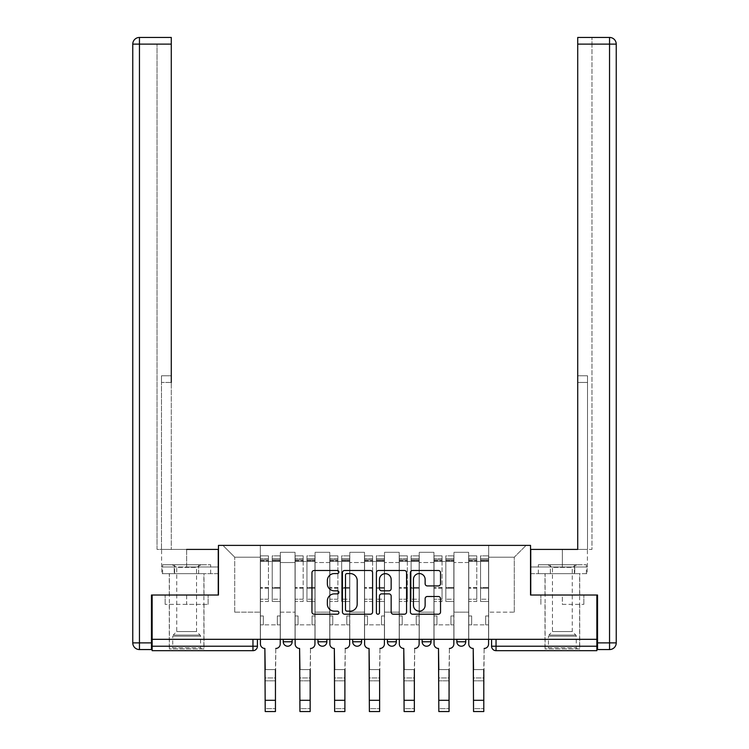 <?xml version="1.0" encoding="UTF-8"?>
<svg xmlns="http://www.w3.org/2000/svg" width="749" height="749" viewBox="0 0 749 749"><rect width="100%" height="100%" fill="white"/><g stroke="black" fill="none" stroke-linecap="round" stroke-linejoin="round"><path stroke-width="0.56" stroke-dasharray="3.75 2.81" d="M338.885 572.039A1.526 1.526 0 0 0 337.359 570.504L314.14 570.504A2.181 2.181 0 0 0 311.959 572.695L311.959 612.017A2.181 2.181 0 0 0 314.14 614.208L337.359 614.208A1.526 1.526 0 0 0 338.885 612.673A1.526 1.526 0 0 0 337.359 611.147L334.354 611.147A6.994 6.994 0 0 1 327.36 604.153L327.36 600.876A6.994 6.994 0 0 1 334.354 593.882L337.359 593.882A1.526 1.526 0 0 0 338.885 592.356A1.526 1.526 0 0 0 337.359 590.83L334.354 590.83A6.994 6.994 0 0 1 327.36 583.836L327.36 580.559A6.994 6.994 0 0 1 334.354 573.565L337.359 573.565A1.526 1.526 0 0 0 338.885 572.039M465.756 639.318L456.853 639.318L465.756 639.318L465.756 641.771L456.853 641.771A4.447 4.447 0 0 0 461.309 646.218M456.853 639.318L456.853 641.771M431.04 639.318L422.136 639.318L431.04 639.318L431.04 641.771A4.447 4.447 0 0 1 426.584 646.218A4.447 4.447 0 0 0 431.04 641.771L422.136 641.771M387.411 639.318L396.315 639.318L387.411 639.318L387.411 641.771A4.447 4.447 0 0 0 391.858 646.218M352.685 639.318L361.589 639.318L352.685 639.318M317.96 639.318L326.864 639.318L317.96 639.318M283.244 639.318L292.147 639.318L283.244 639.318M186.641 650.675L169.274 650.675L186.641 650.675M186.641 604.377L165.155 604.377L208.119 604.377L186.641 604.377L186.641 595.024L208.119 595.024L165.155 595.024L204 595.024L186.641 595.024L186.641 604.377M562.359 650.675L579.726 650.675L562.359 650.675M562.359 604.377L583.846 604.377L562.359 604.377L562.359 595.024L583.846 595.024L540.881 595.024L579.726 595.024L545 595.024L562.359 595.024L562.359 604.377M596.859 639.318L152.141 639.318L152.141 595.024L218.465 595.024L218.465 545.394L530.535 545.394L530.535 595.024L596.859 595.024L596.859 646.218L491.578 646.218A4.447 4.447 0 0 0 496.035 650.675L596.859 650.675L596.859 646.218M257.422 639.318L257.422 646.218L152.141 646.218L152.141 650.675L252.965 650.675L252.965 639.318L257.422 639.318L152.141 639.318L152.141 646.218M280.351 562.527L280.351 612.167L280.351 562.527L295.04 562.527L295.04 552.294L295.04 612.167L295.04 562.527L280.351 562.527M280.351 639.318L280.351 552.294L295.04 552.294L280.351 552.294L280.351 639.318L280.351 624.853L260.315 624.853L280.351 624.853L280.351 639.318L260.315 639.318L260.315 545.394L488.685 545.394L222.921 545.394L260.315 545.394L260.315 612.167L260.315 557.19L234.718 557.19L260.315 557.19L260.315 545.394L260.315 639.318L260.315 624.853L260.315 639.318L280.351 639.318M295.04 639.318L295.04 552.294L280.351 552.294L295.04 552.294L295.04 639.318L295.04 624.853L315.067 624.853L295.04 624.853L295.04 639.318L315.067 639.318L315.067 552.294L315.067 562.527L315.067 552.294L329.757 552.294L329.757 562.527L329.757 552.294L315.067 552.294L315.067 639.318L315.067 624.853L315.067 639.318L295.04 639.318M315.067 612.167L315.067 562.527L315.067 612.167L329.757 612.167L329.757 562.527L329.757 612.167L315.067 612.167M329.757 639.318L329.757 552.294L315.067 552.294L329.757 552.294L329.757 639.318L329.757 624.853L349.792 624.853L329.757 624.853L329.757 639.318L349.792 639.318L349.792 552.294L349.792 562.527L349.792 552.294L364.482 552.294L364.482 562.527L364.482 552.294L349.792 552.294L349.792 639.318L349.792 624.853L349.792 639.318L329.757 639.318M349.792 612.167L349.792 562.527L349.792 612.167L364.482 612.167L364.482 562.527L364.482 612.167L349.792 612.167M364.482 639.318L364.482 552.294L349.792 552.294L364.482 552.294L364.482 639.318L364.482 624.853L384.518 624.853L364.482 624.853L364.482 639.318L384.518 639.318L384.518 552.294L384.518 562.527L384.518 552.294L399.208 552.294L399.208 562.527L399.208 552.294L384.518 552.294L384.518 639.318L384.518 624.853L384.518 639.318L364.482 639.318M384.518 612.167L384.518 562.527L384.518 612.167L399.208 612.167L399.208 562.527L399.208 612.167L384.518 612.167M399.208 639.318L399.208 552.294L384.518 552.294L399.208 552.294L399.208 639.318L399.208 624.853L419.243 624.853L399.208 624.853L399.208 639.318L419.243 639.318L419.243 552.294L419.243 562.527L419.243 552.294L433.933 552.294L433.933 562.527L433.933 552.294L419.243 552.294L419.243 639.318L419.243 624.853L419.243 639.318L399.208 639.318M419.243 612.167L419.243 562.527L419.243 612.167L433.933 612.167L433.933 562.527L433.933 612.167L419.243 612.167M433.933 639.318L433.933 552.294L419.243 552.294L433.933 552.294L433.933 639.318L433.933 624.853L453.96 624.853L433.933 624.853L433.933 639.318L453.96 639.318L453.96 552.294L453.96 562.527L453.96 552.294L468.649 552.294L468.649 562.527L468.649 552.294L453.96 552.294L453.96 639.318L453.96 624.853L453.96 639.318L433.933 639.318M453.96 612.167L453.96 562.527L453.96 612.167L468.649 612.167L468.649 562.527L468.649 612.167L453.96 612.167M468.649 639.318L468.649 552.294L453.96 552.294L468.649 552.294L468.649 639.318L468.649 624.853L488.685 624.853L468.649 624.853L468.649 639.318L488.685 639.318L488.685 545.394L526.079 545.394L488.685 545.394L488.685 557.19L514.282 557.19L488.685 557.19L488.685 612.167L488.685 545.394L488.685 639.318L468.649 639.318L488.685 639.318L488.685 624.853L488.685 639.318L468.649 639.318M280.351 612.167L295.04 612.167L280.351 612.167M234.718 612.167L234.718 557.19L234.718 612.167L260.315 612.167L234.718 612.167M514.282 612.167L514.282 557.19L526.079 545.394L514.282 557.19L514.282 612.167L488.685 612.167L514.282 612.167M496.035 639.318L491.578 639.318L496.035 639.318L496.035 650.675A4.447 4.447 0 0 1 491.578 646.218M152.141 639.318L252.965 639.318M361.589 641.771A4.447 4.447 0 0 1 357.142 646.218A4.447 4.447 0 0 1 352.685 641.771L361.589 641.771A4.447 4.447 0 0 1 357.142 646.218M222.921 545.394L234.718 557.19L222.921 545.394M208.119 604.377L208.119 595.024L208.119 604.377M165.155 604.377L165.155 595.024L165.155 604.377M583.846 604.377L583.846 595.024L583.846 604.377M540.881 604.377L540.881 595.024L540.881 604.377M372.59 612.017L372.59 572.695A2.181 2.181 0 0 0 370.399 570.504L344.624 570.504A2.181 2.181 0 0 0 342.433 572.695L342.433 612.017A2.181 2.181 0 0 0 344.624 614.208L370.399 614.208A2.181 2.181 0 0 0 372.59 612.017M347.03 573.565A1.526 1.526 0 0 0 345.495 575.092L345.495 609.611A1.526 1.526 0 0 0 347.03 611.147L350.195 611.147A6.994 6.994 0 0 0 357.189 604.153L357.189 580.559A6.994 6.994 0 0 0 350.195 573.565L347.03 573.565M378.601 570.504L404.376 570.504A2.181 2.181 0 0 1 406.567 572.695L406.567 612.017A2.181 2.181 0 0 1 404.376 614.208L393.347 614.208A2.181 2.181 0 0 1 391.156 612.017L391.156 596.073A2.181 2.181 0 0 0 388.974 593.882L381.653 593.882A2.181 2.181 0 0 0 379.471 596.073L379.471 612.673A1.526 1.526 0 0 1 377.945 614.208A1.526 1.526 0 0 1 376.41 612.673L376.41 572.695A2.181 2.181 0 0 1 378.601 570.504M391.156 579.52A5.842 5.842 0 0 0 385.314 573.678A5.842 5.842 0 0 0 379.471 579.52L379.471 588.639A2.181 2.181 0 0 0 381.653 590.83L388.974 590.83A2.181 2.181 0 0 0 391.156 588.639L391.156 579.52M427.314 585.915L438.352 585.915A2.181 2.181 0 0 0 440.534 583.724L440.534 572.695A2.181 2.181 0 0 0 438.352 570.504L412.568 570.504A2.181 2.181 0 0 0 410.386 572.695L410.386 612.017A2.181 2.181 0 0 0 412.568 614.208L438.352 614.208A2.181 2.181 0 0 0 440.534 612.017L440.534 598.694A2.181 2.181 0 0 0 438.352 596.504L427.314 596.504A2.181 2.181 0 0 0 425.132 598.694L425.132 605.304A5.842 5.842 0 0 1 419.29 611.147A5.842 5.842 0 0 1 413.448 605.304L413.448 579.408A5.842 5.842 0 0 1 419.29 573.565A5.842 5.842 0 0 1 425.132 579.408L425.132 583.724A2.181 2.181 0 0 0 427.314 585.915M265.212 669.597L275.454 669.597L265.212 669.597L265.212 677.939L275.454 677.939L275.454 669.597L275.454 680.832L275.454 677.939L265.212 677.939L265.212 680.832L275.454 680.832L265.212 680.832L264.874 648.447A4.447 4.447 0 0 1 260.427 644A4.447 4.447 0 0 0 264.874 648.447A4.447 4.447 0 0 1 260.427 644L260.427 624.853L263.32 624.853L260.427 624.853L260.427 639.318L260.427 558.745L260.427 599.219L268.442 599.219L268.442 588.265L260.427 588.265L260.427 601.484L268.442 601.484L268.442 555.852L268.442 561.413L272.224 561.413L260.427 561.413L260.427 644M280.238 644L280.238 615.95L277.345 615.95L280.238 615.95L280.238 561.413L280.238 639.318L280.238 624.853L277.345 624.853L280.238 624.853L280.238 615.95L277.345 615.95L277.345 624.853L280.238 624.853L277.345 624.853L277.345 615.95L277.345 624.853L277.345 615.95L280.238 615.95L280.238 555.852L280.238 644A4.447 4.447 0 0 1 275.782 648.447A4.447 4.447 0 0 0 280.238 644A4.447 4.447 0 0 1 275.782 648.447L275.454 669.597M272.224 560.711L272.224 558.745L272.224 561.413L280.238 561.413L280.238 558.745L280.238 599.219L272.224 599.219L280.238 599.219L280.238 601.484L272.224 601.484L280.238 601.484L280.238 555.852L280.238 561.413L272.224 561.413L280.238 561.413L272.224 561.413L272.224 555.852L272.224 561.413L272.224 558.745L280.238 558.745L272.224 558.745L272.224 588.265L280.238 588.265L272.224 588.265L272.224 601.484L272.224 555.852L280.238 555.852L272.224 555.852L272.224 559.952L280.238 559.952L272.224 559.952L272.224 587.506L280.238 587.506L272.224 587.506L272.224 601.484L272.224 560.711L280.238 560.711L272.224 560.711M260.427 615.95L260.427 558.745L260.427 588.265L268.442 588.265L268.442 558.745L268.442 561.413L260.427 561.413L268.442 561.413L268.442 558.745L260.427 558.745L268.442 558.745L268.442 601.484L260.427 601.484L260.427 555.852L260.427 561.413L268.442 561.413L268.442 555.852L260.427 555.852L260.427 624.853L263.32 624.853L263.32 615.95L260.427 615.95L263.32 615.95L260.427 615.95L263.32 615.95L263.32 624.853L263.32 615.95L263.32 624.853L260.427 624.853L260.427 615.95M275.454 711.55L275.454 708.657L265.212 708.657L265.212 711.55M275.782 648.447L275.454 708.657L265.212 708.657L264.874 648.447M268.442 599.219L260.427 599.219L260.427 601.484L260.427 555.852L268.442 555.852L268.442 559.952L260.427 559.952L268.442 559.952L268.442 587.506L260.427 587.506L268.442 587.506L268.442 599.219M299.937 669.597L310.17 669.597L299.937 669.597L299.937 677.939L310.17 677.939L310.17 669.597L310.17 680.832L310.17 677.939L299.937 677.939L299.937 680.832L310.17 680.832L299.937 680.832L299.6 648.447A4.447 4.447 0 0 1 295.153 644A4.447 4.447 0 0 0 299.6 648.447A4.447 4.447 0 0 1 295.153 644L295.153 624.853L298.046 624.853L295.153 624.853L295.153 639.318L295.153 558.745L295.153 599.219L303.158 599.219L303.158 588.265L295.153 588.265L295.153 601.484L303.158 601.484L303.158 555.852L303.158 561.413L306.95 561.413L295.153 561.413L295.153 644M314.954 644L314.954 615.95L312.061 615.95L314.954 615.95L314.954 561.413L314.954 639.318L314.954 624.853L312.061 624.853L314.954 624.853L314.954 615.95L312.061 615.95L312.061 624.853L314.954 624.853L312.061 624.853L312.061 615.95L312.061 624.853L312.061 615.95L314.954 615.95L314.954 555.852L314.954 644A4.447 4.447 0 0 1 310.507 648.447A4.447 4.447 0 0 0 314.954 644A4.447 4.447 0 0 1 310.507 648.447L310.17 669.597M306.95 560.711L306.95 558.745L306.95 561.413L314.954 561.413L314.954 558.745L314.954 599.219L306.95 599.219L314.954 599.219L314.954 601.484L306.95 601.484L314.954 601.484L314.954 555.852L314.954 561.413L306.95 561.413L314.954 561.413L306.95 561.413L306.95 555.852L306.95 561.413L306.95 558.745L314.954 558.745L306.95 558.745L306.95 588.265L314.954 588.265L306.95 588.265L306.95 601.484L306.95 555.852L314.954 555.852L306.95 555.852L306.95 559.952L314.954 559.952L306.95 559.952L306.95 587.506L314.954 587.506L306.95 587.506L306.95 601.484L306.95 560.711L314.954 560.711L306.95 560.711M295.153 615.95L295.153 558.745L295.153 588.265L303.158 588.265L303.158 558.745L303.158 561.413L295.153 561.413L303.158 561.413L303.158 558.745L295.153 558.745L303.158 558.745L303.158 601.484L295.153 601.484L295.153 555.852L295.153 561.413L303.158 561.413L303.158 555.852L295.153 555.852L295.153 624.853L298.046 624.853L298.046 615.95L295.153 615.95L298.046 615.95L295.153 615.95L298.046 615.95L298.046 624.853L298.046 615.95L298.046 624.853L295.153 624.853L295.153 615.95M334.653 669.597L344.896 669.597L334.653 669.597L334.653 677.939L344.896 677.939L344.896 669.597L344.896 680.832L344.896 677.939L334.653 677.939L334.653 680.832L344.896 680.832L334.653 680.832L334.326 648.447A4.447 4.447 0 0 1 329.869 644A4.447 4.447 0 0 0 334.326 648.447A4.447 4.447 0 0 1 329.869 644L329.869 624.853L332.762 624.853L329.869 624.853L329.869 639.318L329.869 558.745L329.869 599.219L337.883 599.219L337.883 588.265L329.869 588.265L329.869 601.484L337.883 601.484L337.883 555.852L337.883 561.413L341.666 561.413L329.869 561.413L329.869 644M349.68 644L349.68 615.95L346.787 615.95L349.68 615.95L349.68 561.413L349.68 639.318L349.68 624.853L346.787 624.853L349.68 624.853L349.68 615.95L346.787 615.95L346.787 624.853L349.68 624.853L346.787 624.853L346.787 615.95L346.787 624.853L346.787 615.95L349.68 615.95L349.68 555.852L349.68 644A4.447 4.447 0 0 1 345.233 648.447A4.447 4.447 0 0 0 349.68 644A4.447 4.447 0 0 1 345.233 648.447L344.896 669.597M341.666 560.711L341.666 558.745L341.666 561.413L349.68 561.413L349.68 558.745L349.68 599.219L341.666 599.219L349.68 599.219L349.68 601.484L341.666 601.484L349.68 601.484L349.68 555.852L349.68 561.413L341.666 561.413L349.68 561.413L341.666 561.413L341.666 555.852L341.666 561.413L341.666 558.745L349.68 558.745L341.666 558.745L341.666 588.265L349.68 588.265L341.666 588.265L341.666 601.484L341.666 555.852L349.68 555.852L341.666 555.852L341.666 559.952L349.68 559.952L341.666 559.952L341.666 587.506L349.68 587.506L341.666 587.506L341.666 601.484L341.666 560.711L349.68 560.711L341.666 560.711M329.869 615.95L329.869 558.745L329.869 588.265L337.883 588.265L337.883 558.745L337.883 561.413L329.869 561.413L337.883 561.413L337.883 558.745L329.869 558.745L337.883 558.745L337.883 601.484L329.869 601.484L329.869 555.852L329.869 561.413L337.883 561.413L337.883 555.852L329.869 555.852L329.869 624.853L332.762 624.853L332.762 615.95L329.869 615.95L332.762 615.95L329.869 615.95L332.762 615.95L332.762 624.853L332.762 615.95L332.762 624.853L329.869 624.853L329.869 615.95M186.641 573.659L169.274 573.659L186.641 573.659M186.641 549.401L186.641 566.984L218.249 566.984L174.236 566.984L218.249 566.984L218.249 573.659L174.236 573.659L218.249 573.659L218.249 549.401L161.597 549.401L171.278 549.401L171.278 37.45L171.278 375.783L171.278 37.45L139.454 37.45L139.454 44.125L171.278 44.125L157.037 44.125L157.037 549.401L218.249 549.401L186.641 549.401L186.641 566.984L161.597 566.984L218.249 566.984L218.249 549.401L218.249 595.024L151.467 595.024L151.467 642.885L139.454 642.885L139.454 44.125L132.77 44.125L132.77 642.885A6.675 6.675 0 0 0 139.454 649.561L151.467 649.561L151.467 642.885M171.278 44.125L157.037 44.125L157.037 549.401L171.278 549.401L171.278 375.783L171.278 382.458L161.484 382.458L161.484 549.401L161.484 375.783L161.484 549.401L161.484 382.458L171.278 382.458M161.484 375.783L161.484 382.458L161.484 375.783L171.278 375.783L161.484 375.783M161.84 566.984L174.236 566.984L161.84 566.984L161.84 573.659L174.236 573.659L174.236 566.984L174.236 573.659L161.84 573.659M132.77 44.125A6.675 6.675 0 0 1 139.454 37.45A6.675 6.675 0 0 0 132.77 44.125M562.359 573.659L579.726 573.659L562.359 573.659M562.359 549.401L562.359 566.984L530.751 566.984L574.764 566.984L530.751 566.984L530.751 573.659L574.764 573.659L530.751 573.659L530.751 549.401L587.403 549.401L562.359 549.401L562.359 566.984L587.403 566.984L530.751 566.984L530.751 549.401L530.751 595.024L597.533 595.024L597.533 649.561L609.546 649.561A6.675 6.675 0 0 0 616.23 642.885L616.23 44.125L609.546 44.125L609.546 642.885L597.533 642.885M577.722 44.125L591.963 44.125L591.963 37.45L591.963 549.401L577.722 549.401L577.722 44.125L577.722 382.458L587.516 382.458L587.516 549.401L577.722 549.401L577.722 37.45L577.722 44.125L609.546 44.125L609.546 37.45L577.722 37.45L591.963 37.45L577.722 37.45L577.722 44.125L591.963 44.125L591.963 549.401L587.516 549.401L587.516 375.783L587.516 549.401L587.516 382.458L577.722 382.458M587.516 375.783L587.516 382.458L587.516 375.783L577.722 375.783L587.516 375.783M587.16 566.984L574.764 566.984L587.16 566.984L587.16 573.659L574.764 573.659L574.764 566.984L574.764 573.659L587.16 573.659M201.659 648.896L200.554 647.782L172.729 647.782L172.729 636.182L200.554 636.182L172.729 636.182A1.554 1.554 0 0 1 173.178 635.077L200.095 635.077L173.178 635.077L176.736 631.529L176.736 567.386L196.547 567.386L196.547 631.529L176.736 631.529L196.547 631.529L200.095 635.077A1.554 1.554 0 0 1 200.554 636.182L200.554 647.782L172.729 647.782L171.615 648.896L201.659 648.896L171.615 648.896M172.167 564.755L176.736 567.386L196.547 567.386L201.107 564.755L172.167 564.755L201.107 564.755M203.887 648.896L169.386 648.896L203.887 648.896L203.887 573.659L169.386 573.659L203.887 573.659M169.386 648.896L169.386 573.659M198.654 573.659L162.608 573.659L198.654 573.659L198.654 564.755L210.666 564.755L162.608 564.755L198.654 564.755L198.654 573.659M210.666 573.659L210.666 564.755M174.62 573.659L174.62 564.755L174.62 573.659M162.608 573.659L162.608 564.755M577.385 648.896L576.271 647.782L548.446 647.782L548.446 636.182L576.271 636.182L548.446 636.182A1.554 1.554 0 0 1 548.905 635.077L575.822 635.077L548.905 635.077L552.453 631.529L552.453 567.386L572.264 567.386L572.264 631.529L552.453 631.529L572.264 631.529L575.822 635.077A1.554 1.554 0 0 1 576.271 636.182L576.271 647.782L548.446 647.782L547.341 648.896L577.385 648.896L547.341 648.896M547.894 564.755L552.453 567.386L572.264 567.386L576.833 564.755L547.894 564.755L576.833 564.755M579.614 648.896L545.113 648.896L579.614 648.896L579.614 573.659L545.113 573.659L579.614 573.659M545.113 648.896L545.113 573.659M574.38 573.659L538.334 573.659L574.38 573.659L574.38 564.755L586.392 564.755L538.334 564.755L574.38 564.755L574.38 573.659M586.392 573.659L586.392 564.755M550.346 573.659L550.346 564.755L550.346 573.659M538.334 573.659L538.334 564.755M310.17 711.55L310.17 708.657L299.937 708.657L299.937 711.55M310.507 648.447L310.17 708.657L299.937 708.657L299.6 648.447M303.158 599.219L295.153 599.219L295.153 601.484L295.153 555.852L303.158 555.852L303.158 559.952L295.153 559.952L303.158 559.952L303.158 587.506L295.153 587.506L303.158 587.506L303.158 599.219M344.896 711.55L344.896 708.657L334.653 708.657L334.653 711.55M345.233 648.447L344.896 708.657L334.653 708.657L334.326 648.447M337.883 599.219L329.869 599.219L329.869 601.484L329.869 555.852L337.883 555.852L337.883 559.952L329.869 559.952L337.883 559.952L337.883 587.506L329.869 587.506L337.883 587.506L337.883 599.219M369.379 669.597L379.621 669.597L369.379 669.597L369.379 677.939L379.621 677.939L379.621 669.597L379.621 680.832L379.621 677.939L369.379 677.939L369.379 680.832L379.621 680.832L369.379 680.832L369.051 648.447A4.447 4.447 0 0 1 364.594 644A4.447 4.447 0 0 0 369.051 648.447A4.447 4.447 0 0 1 364.594 644L364.594 624.853L367.487 624.853L364.594 624.853L364.594 639.318L364.594 558.745L364.594 599.219L372.609 599.219L372.609 588.265L364.594 588.265L364.594 601.484L372.609 601.484L372.609 555.852L372.609 561.413L376.391 561.413L364.594 561.413L364.594 644M384.406 644L384.406 615.95L381.513 615.95L384.406 615.95L384.406 561.413L384.406 639.318L384.406 624.853L381.513 624.853L384.406 624.853L384.406 615.95L381.513 615.95L381.513 624.853L384.406 624.853L381.513 624.853L381.513 615.95L381.513 624.853L381.513 615.95L384.406 615.95L384.406 555.852L384.406 644A4.447 4.447 0 0 1 379.949 648.447A4.447 4.447 0 0 0 384.406 644A4.447 4.447 0 0 1 379.949 648.447L379.621 669.597M376.391 560.711L376.391 558.745L376.391 561.413L384.406 561.413L384.406 558.745L384.406 599.219L376.391 599.219L384.406 599.219L384.406 601.484L376.391 601.484L384.406 601.484L384.406 555.852L384.406 561.413L376.391 561.413L384.406 561.413L376.391 561.413L376.391 555.852L376.391 561.413L376.391 558.745L384.406 558.745L376.391 558.745L376.391 588.265L384.406 588.265L376.391 588.265L376.391 601.484L376.391 555.852L384.406 555.852L376.391 555.852L376.391 559.952L384.406 559.952L376.391 559.952L376.391 587.506L384.406 587.506L376.391 587.506L376.391 601.484L376.391 560.711L384.406 560.711L376.391 560.711M364.594 615.95L364.594 558.745L364.594 588.265L372.609 588.265L372.609 558.745L372.609 561.413L364.594 561.413L372.609 561.413L372.609 558.745L364.594 558.745L372.609 558.745L372.609 601.484L364.594 601.484L364.594 555.852L364.594 561.413L372.609 561.413L372.609 555.852L364.594 555.852L364.594 624.853L367.487 624.853L367.487 615.95L364.594 615.95L367.487 615.95L364.594 615.95L367.487 615.95L367.487 624.853L367.487 615.95L367.487 624.853L364.594 624.853L364.594 615.95M404.104 669.597L414.347 669.597L404.104 669.597L404.104 677.939L414.347 677.939L414.347 669.597L414.347 680.832L414.347 677.939L404.104 677.939L404.104 680.832L414.347 680.832L404.104 680.832L403.767 648.447A4.447 4.447 0 0 1 399.32 644A4.447 4.447 0 0 0 403.767 648.447A4.447 4.447 0 0 1 399.32 644L399.32 624.853L402.213 624.853L399.32 624.853L399.32 639.318L399.32 558.745L399.32 599.219L407.334 599.219L407.334 588.265L399.32 588.265L399.32 601.484L407.334 601.484L407.334 555.852L407.334 561.413L411.117 561.413L399.32 561.413L399.32 644M419.131 644L419.131 615.95L416.238 615.95L419.131 615.95L419.131 561.413L419.131 639.318L419.131 624.853L416.238 624.853L419.131 624.853L419.131 615.95L416.238 615.95L416.238 624.853L419.131 624.853L416.238 624.853L416.238 615.95L416.238 624.853L416.238 615.95L419.131 615.95L419.131 555.852L419.131 644A4.447 4.447 0 0 1 414.674 648.447A4.447 4.447 0 0 0 419.131 644A4.447 4.447 0 0 1 414.674 648.447L414.347 669.597M411.117 560.711L411.117 558.745L411.117 561.413L419.131 561.413L419.131 558.745L419.131 599.219L411.117 599.219L419.131 599.219L419.131 601.484L411.117 601.484L419.131 601.484L419.131 555.852L419.131 561.413L411.117 561.413L419.131 561.413L411.117 561.413L411.117 555.852L411.117 561.413L411.117 558.745L419.131 558.745L411.117 558.745L411.117 588.265L419.131 588.265L411.117 588.265L411.117 601.484L411.117 555.852L419.131 555.852L411.117 555.852L411.117 559.952L419.131 559.952L411.117 559.952L411.117 587.506L419.131 587.506L411.117 587.506L411.117 601.484L411.117 560.711L419.131 560.711L411.117 560.711M399.32 615.95L399.32 558.745L399.32 588.265L407.334 588.265L407.334 558.745L407.334 561.413L399.32 561.413L407.334 561.413L407.334 558.745L399.32 558.745L407.334 558.745L407.334 601.484L399.32 601.484L399.32 555.852L399.32 561.413L407.334 561.413L407.334 555.852L399.32 555.852L399.32 624.853L402.213 624.853L402.213 615.95L399.32 615.95L402.213 615.95L399.32 615.95L402.213 615.95L402.213 624.853L402.213 615.95L402.213 624.853L399.32 624.853L399.32 615.95M438.83 669.597L449.063 669.597L438.83 669.597L438.83 677.939L449.063 677.939L449.063 669.597L449.063 680.832L449.063 677.939L438.83 677.939L438.83 680.832L449.063 680.832L438.83 680.832L438.493 648.447A4.447 4.447 0 0 1 434.046 644A4.447 4.447 0 0 0 438.493 648.447A4.447 4.447 0 0 1 434.046 644L434.046 624.853L436.939 624.853L434.046 624.853L434.046 639.318L434.046 558.745L434.046 599.219L442.05 599.219L442.05 588.265L434.046 588.265L434.046 601.484L442.05 601.484L442.05 555.852L442.05 561.413L445.842 561.413L434.046 561.413L434.046 644M453.847 644L453.847 615.95L450.954 615.95L453.847 615.95L453.847 561.413L453.847 639.318L453.847 624.853L450.954 624.853L453.847 624.853L453.847 615.95L450.954 615.95L450.954 624.853L453.847 624.853L450.954 624.853L450.954 615.95L450.954 624.853L450.954 615.95L453.847 615.95L453.847 555.852L453.847 644A4.447 4.447 0 0 1 449.4 648.447A4.447 4.447 0 0 0 453.847 644A4.447 4.447 0 0 1 449.4 648.447L449.063 669.597M445.842 560.711L445.842 558.745L445.842 561.413L453.847 561.413L453.847 558.745L453.847 599.219L445.842 599.219L453.847 599.219L453.847 601.484L445.842 601.484L453.847 601.484L453.847 555.852L453.847 561.413L445.842 561.413L453.847 561.413L445.842 561.413L445.842 555.852L445.842 561.413L445.842 558.745L453.847 558.745L445.842 558.745L445.842 588.265L453.847 588.265L445.842 588.265L445.842 601.484L445.842 555.852L453.847 555.852L445.842 555.852L445.842 559.952L453.847 559.952L445.842 559.952L445.842 587.506L453.847 587.506L445.842 587.506L445.842 601.484L445.842 560.711L453.847 560.711L445.842 560.711M434.046 615.95L434.046 558.745L434.046 588.265L442.05 588.265L442.05 558.745L442.05 561.413L434.046 561.413L442.05 561.413L442.05 558.745L434.046 558.745L442.05 558.745L442.05 601.484L434.046 601.484L434.046 555.852L434.046 561.413L442.05 561.413L442.05 555.852L434.046 555.852L434.046 624.853L436.939 624.853L436.939 615.95L434.046 615.95L436.939 615.95L434.046 615.95L436.939 615.95L436.939 624.853L436.939 615.95L436.939 624.853L434.046 624.853L434.046 615.95M379.621 711.55L379.621 708.657L369.379 708.657L369.379 711.55M379.949 648.447L379.621 708.657L369.379 708.657L369.051 648.447M372.609 599.219L364.594 599.219L364.594 601.484L364.594 555.852L372.609 555.852L372.609 559.952L364.594 559.952L372.609 559.952L372.609 587.506L364.594 587.506L372.609 587.506L372.609 599.219M414.347 711.55L414.347 708.657L404.104 708.657L404.104 711.55M414.674 648.447L414.347 708.657L404.104 708.657L403.767 648.447M407.334 599.219L399.32 599.219L399.32 601.484L399.32 555.852L407.334 555.852L407.334 559.952L399.32 559.952L407.334 559.952L407.334 587.506L399.32 587.506L407.334 587.506L407.334 599.219M449.063 711.55L449.063 708.657L438.83 708.657L438.83 711.55M449.4 648.447L449.063 708.657L438.83 708.657L438.493 648.447M442.05 599.219L434.046 599.219L434.046 601.484L434.046 555.852L442.05 555.852L442.05 559.952L434.046 559.952L442.05 559.952L442.05 587.506L434.046 587.506L442.05 587.506L442.05 599.219M473.546 669.597L483.788 669.597L473.546 669.597L473.546 677.939L483.788 677.939L483.788 669.597L483.788 680.832L483.788 677.939L473.546 677.939L473.546 680.832L483.788 680.832L473.546 680.832L473.218 648.447A4.447 4.447 0 0 1 468.762 644A4.447 4.447 0 0 0 473.218 648.447A4.447 4.447 0 0 1 468.762 644L468.762 624.853L471.655 624.853L468.762 624.853L468.762 639.318L468.762 558.745L468.762 599.219L476.776 599.219L476.776 588.265L468.762 588.265L468.762 601.484L476.776 601.484L476.776 555.852L476.776 561.413L480.558 561.413L468.762 561.413L468.762 644M488.573 644L488.573 615.95L485.68 615.95L488.573 615.95L488.573 561.413L488.573 639.318L488.573 624.853L485.68 624.853L488.573 624.853L488.573 615.95L485.68 615.95L485.68 624.853L488.573 624.853L485.68 624.853L485.68 615.95L485.68 624.853L485.68 615.95L488.573 615.95L488.573 555.852L488.573 644A4.447 4.447 0 0 1 484.126 648.447A4.447 4.447 0 0 0 488.573 644A4.447 4.447 0 0 1 484.126 648.447L483.788 669.597M480.558 560.711L480.558 558.745L480.558 561.413L488.573 561.413L488.573 558.745L488.573 599.219L480.558 599.219L488.573 599.219L488.573 601.484L480.558 601.484L488.573 601.484L488.573 555.852L488.573 561.413L480.558 561.413L488.573 561.413L480.558 561.413L480.558 555.852L480.558 561.413L480.558 558.745L488.573 558.745L480.558 558.745L480.558 588.265L488.573 588.265L480.558 588.265L480.558 601.484L480.558 555.852L488.573 555.852L480.558 555.852L480.558 559.952L488.573 559.952L480.558 559.952L480.558 587.506L488.573 587.506L480.558 587.506L480.558 601.484L480.558 560.711L488.573 560.711L480.558 560.711M468.762 615.95L468.762 558.745L468.762 588.265L476.776 588.265L476.776 558.745L476.776 561.413L468.762 561.413L476.776 561.413L476.776 558.745L468.762 558.745L476.776 558.745L476.776 601.484L468.762 601.484L468.762 555.852L468.762 561.413L476.776 561.413L476.776 555.852L468.762 555.852L468.762 624.853L471.655 624.853L471.655 615.95L468.762 615.95L471.655 615.95L468.762 615.95L471.655 615.95L471.655 624.853L471.655 615.95L471.655 624.853L468.762 624.853L468.762 615.95M483.788 711.55L483.788 708.657L473.546 708.657L473.546 711.55M484.126 648.447L483.788 708.657L473.546 708.657L473.218 648.447M476.776 599.219L468.762 599.219L468.762 601.484L468.762 555.852L476.776 555.852L476.776 559.952L468.762 559.952L476.776 559.952L476.776 587.506L468.762 587.506L476.776 587.506L476.776 599.219M396.315 641.771L387.411 641.771M326.864 641.771L317.96 641.771M292.147 641.771L283.244 641.771M468.649 562.527L453.96 562.527L468.649 562.527M433.933 562.527L419.243 562.527L433.933 562.527M399.208 562.527L384.518 562.527L399.208 562.527M364.482 562.527L349.792 562.527L364.482 562.527M329.757 562.527L315.067 562.527L329.757 562.527M260.427 560.711L268.442 560.711L260.427 560.711M275.454 700.306L265.212 700.306M295.153 560.711L303.158 560.711L295.153 560.711M329.869 560.711L337.883 560.711L329.869 560.711M132.77 642.885L139.454 642.885L139.454 649.561M609.546 649.561L609.546 642.885L616.23 642.885M310.17 700.306L299.937 700.306M344.896 700.306L334.653 700.306M364.594 560.711L372.609 560.711L364.594 560.711M399.32 560.711L407.334 560.711L399.32 560.711M434.046 560.711L442.05 560.711L434.046 560.711M379.621 700.306L369.379 700.306M414.347 700.306L404.104 700.306M449.063 700.306L438.83 700.306M468.762 560.711L476.776 560.711L468.762 560.711M483.788 700.306L473.546 700.306M169.274 604.377L169.274 650.675M545 604.377L545 650.675M579.726 604.377L579.726 650.675M204 604.377L204 650.675M169.274 595.024L169.274 573.659M161.597 566.984L161.597 549.401M204 595.024L204 573.659M579.726 595.024L579.726 573.659M587.403 566.984L587.403 549.401M545 595.024L545 573.659"/><path stroke-width="1.12" d="M338.885 572.039A1.526 1.526 0 0 0 337.359 570.504L314.14 570.504A2.181 2.181 0 0 0 311.959 572.695L311.959 612.017A2.181 2.181 0 0 0 314.14 614.208L337.359 614.208A1.526 1.526 0 0 0 338.885 612.673A1.526 1.526 0 0 0 337.359 611.147L334.354 611.147A6.994 6.994 0 0 1 327.36 604.153L327.36 600.876A6.994 6.994 0 0 1 334.354 593.882L337.359 593.882A1.526 1.526 0 0 0 338.885 592.356A1.526 1.526 0 0 0 337.359 590.83L334.354 590.83A6.994 6.994 0 0 1 327.36 583.836L327.36 580.559A6.994 6.994 0 0 1 334.354 573.565L337.359 573.565A1.526 1.526 0 0 0 338.885 572.039M422.136 641.771L422.136 639.318L422.136 641.771A4.447 4.447 0 0 0 426.584 646.218A4.447 4.447 0 0 1 422.136 641.771L431.04 641.771A4.447 4.447 0 0 1 426.584 646.218M352.685 639.318L352.685 641.771L361.589 641.771A4.447 4.447 0 0 1 357.142 646.218A4.447 4.447 0 0 1 352.685 641.771L352.685 639.318M317.96 641.771L317.96 639.318L317.96 641.771A4.447 4.447 0 0 0 322.416 646.218A4.447 4.447 0 0 1 317.96 641.771L326.864 641.771A4.447 4.447 0 0 1 322.416 646.218A4.447 4.447 0 0 0 326.864 641.771A4.447 4.447 0 0 1 322.416 646.218M283.244 641.771L283.244 639.318L283.244 641.771A4.447 4.447 0 0 0 287.691 646.218A4.447 4.447 0 0 1 283.244 641.771L292.147 641.771A4.447 4.447 0 0 1 287.691 646.218A4.447 4.447 0 0 0 292.147 641.771A4.447 4.447 0 0 1 287.691 646.218M438.352 585.915A2.181 2.181 0 0 0 440.534 583.724L440.534 572.695A2.181 2.181 0 0 0 438.352 570.504L412.568 570.504A2.181 2.181 0 0 0 410.386 572.695L410.386 612.017A2.181 2.181 0 0 0 412.568 614.208L438.352 614.208A2.181 2.181 0 0 0 440.534 612.017L440.534 598.694A2.181 2.181 0 0 0 438.352 596.504L427.314 596.504A2.181 2.181 0 0 0 425.132 598.694L425.132 605.304A5.842 5.842 0 0 1 419.29 611.147A5.842 5.842 0 0 1 413.448 605.304L413.448 579.408A5.842 5.842 0 0 1 419.29 573.565A5.842 5.842 0 0 1 425.132 579.408L425.132 583.724A2.181 2.181 0 0 0 427.314 585.915L438.352 585.915M152.141 639.318L152.141 595.024L218.465 595.024L218.465 545.394L530.535 545.394L530.535 595.024L596.859 595.024L596.859 639.318L152.141 639.318L152.141 646.218L257.422 646.218L257.422 639.318M372.59 572.695A2.181 2.181 0 0 0 370.399 570.504L344.624 570.504A2.181 2.181 0 0 0 342.433 572.695L342.433 612.017A2.181 2.181 0 0 0 344.624 614.208L370.399 614.208A2.181 2.181 0 0 0 372.59 612.017L372.59 572.695M378.601 570.504L404.376 570.504A2.181 2.181 0 0 1 406.567 572.695L406.567 612.017A2.181 2.181 0 0 1 404.376 614.208L393.347 614.208A2.181 2.181 0 0 1 391.156 612.017L391.156 596.073A2.181 2.181 0 0 0 388.974 593.882L381.653 593.882A2.181 2.181 0 0 0 379.471 596.073L379.471 612.673A1.526 1.526 0 0 1 377.945 614.208A1.526 1.526 0 0 1 376.41 612.673L376.41 572.695A2.181 2.181 0 0 1 378.601 570.504M491.578 639.318L491.578 646.218L596.859 646.218L596.859 650.675L496.035 650.675A4.447 4.447 0 0 1 491.578 646.218L491.578 639.318M596.859 639.318L596.859 646.218M257.422 646.218A4.447 4.447 0 0 1 252.965 650.675A4.447 4.447 0 0 0 257.422 646.218A4.447 4.447 0 0 1 252.965 650.675L152.141 650.675L152.141 646.218M465.756 639.318L465.756 641.771A4.447 4.447 0 0 1 461.309 646.218A4.447 4.447 0 0 1 456.853 641.771L465.756 641.771A4.447 4.447 0 0 1 461.309 646.218A4.447 4.447 0 0 0 465.756 641.771M456.853 639.318L456.853 641.771M431.04 639.318L431.04 641.771M396.315 639.318L396.315 641.771A4.447 4.447 0 0 1 391.858 646.218A4.447 4.447 0 0 1 387.411 641.771L396.315 641.771A4.447 4.447 0 0 1 391.858 646.218A4.447 4.447 0 0 0 396.315 641.771L396.315 639.318M387.411 639.318L387.411 641.771M361.589 639.318L361.589 641.771L361.589 639.318M326.864 639.318L326.864 641.771L326.864 639.318M292.147 639.318L292.147 641.771L292.147 639.318M347.03 573.565A1.526 1.526 0 0 0 345.495 575.092L345.495 609.611A1.526 1.526 0 0 0 347.03 611.147L350.195 611.147A6.994 6.994 0 0 0 357.189 604.153L357.189 580.559A6.994 6.994 0 0 0 350.195 573.565L347.03 573.565M391.156 579.52A5.842 5.842 0 0 0 385.314 573.678A5.842 5.842 0 0 0 379.471 579.52L379.471 588.639A2.181 2.181 0 0 0 381.653 590.83L388.974 590.83A2.181 2.181 0 0 0 391.156 588.639L391.156 579.52M260.427 644L260.427 639.318L260.427 644A4.447 4.447 0 0 0 264.874 648.447L265.212 669.597M264.874 648.447L265.212 711.55L275.454 711.55L275.454 669.597M280.238 644L280.238 639.318L280.238 644A4.447 4.447 0 0 1 275.782 648.447M275.454 711.55L265.212 711.55M295.153 644L295.153 639.318L295.153 644A4.447 4.447 0 0 0 299.6 648.447L299.937 669.597M299.6 648.447L299.937 711.55L310.17 711.55L310.17 669.597M314.954 644L314.954 639.318L314.954 644A4.447 4.447 0 0 1 310.507 648.447M329.869 644L329.869 639.318L329.869 644A4.447 4.447 0 0 0 334.326 648.447L334.653 669.597M334.326 648.447L334.653 711.55L344.896 711.55L344.896 669.597M349.68 644L349.68 639.318L349.68 644A4.447 4.447 0 0 1 345.233 648.447M151.467 642.885L151.467 649.561L139.454 649.561A6.675 6.675 0 0 1 132.77 642.885L132.77 44.125L139.454 44.125L139.454 37.45L171.278 37.45L171.278 44.125L139.454 44.125L139.454 642.885L151.467 642.885L151.467 595.024L218.249 595.024L218.249 549.401L186.641 549.401M171.278 44.125L171.278 382.458M139.454 37.45A6.675 6.675 0 0 0 132.77 44.125A6.675 6.675 0 0 1 139.454 37.45M562.359 549.401L577.722 549.401L577.722 37.45L609.546 37.45A6.675 6.675 0 0 1 616.23 44.125L616.23 642.885A6.675 6.675 0 0 1 609.546 649.561L597.533 649.561L597.533 595.024L530.751 595.024L530.751 549.401L577.722 549.401L577.722 382.458M597.533 642.885L609.546 642.885L609.546 44.125L616.23 44.125A6.675 6.675 0 0 0 609.546 37.45A6.675 6.675 0 0 1 616.23 44.125A6.675 6.675 0 0 0 609.546 37.45L609.546 44.125L577.722 44.125M310.17 711.55L299.937 711.55M344.896 711.55L334.653 711.55M364.594 644L364.594 639.318L364.594 644A4.447 4.447 0 0 0 369.051 648.447L369.379 669.597M369.051 648.447L369.379 711.55L379.621 711.55L379.621 669.597M384.406 644L384.406 639.318L384.406 644A4.447 4.447 0 0 1 379.949 648.447M399.32 644L399.32 639.318L399.32 644A4.447 4.447 0 0 0 403.767 648.447L404.104 669.597M403.767 648.447L404.104 711.55L414.347 711.55L414.347 669.597M419.131 644L419.131 639.318L419.131 644A4.447 4.447 0 0 1 414.674 648.447M434.046 644L434.046 639.318L434.046 644A4.447 4.447 0 0 0 438.493 648.447L438.83 669.597M438.493 648.447L438.83 711.55L449.063 711.55L449.063 669.597M453.847 644L453.847 639.318L453.847 644A4.447 4.447 0 0 1 449.4 648.447M379.621 711.55L369.379 711.55M414.347 711.55L404.104 711.55M449.063 711.55L438.83 711.55M468.762 644L468.762 639.318L468.762 644A4.447 4.447 0 0 0 473.218 648.447L473.546 669.597M473.218 648.447L473.546 711.55L483.788 711.55L483.788 669.597M488.573 644L488.573 639.318L488.573 644A4.447 4.447 0 0 1 484.126 648.447M483.788 711.55L473.546 711.55M252.965 639.318L252.965 650.675M496.035 639.318L496.035 650.675M275.454 700.306L265.212 700.306M139.454 649.561L139.454 642.885L132.77 642.885M616.23 642.885L609.546 642.885L609.546 649.561M310.17 700.306L299.937 700.306M344.896 700.306L334.653 700.306M379.621 700.306L369.379 700.306M414.347 700.306L404.104 700.306M449.063 700.306L438.83 700.306M483.788 700.306L473.546 700.306"/></g></svg>
